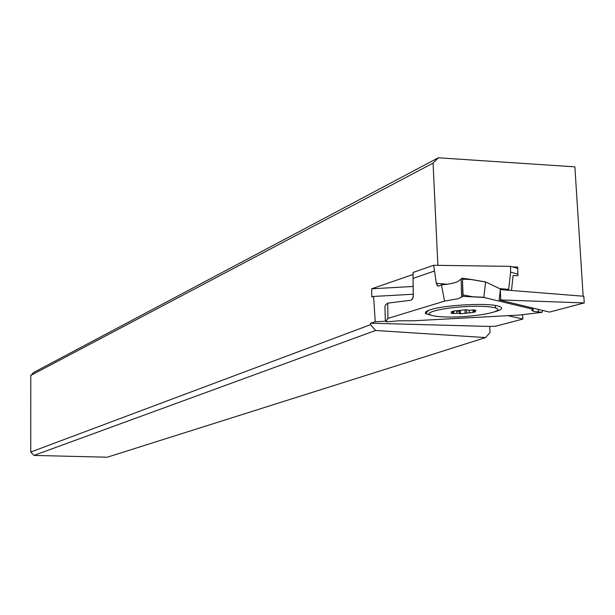 <?xml version="1.0" encoding="UTF-8"?>
<svg xmlns="http://www.w3.org/2000/svg" width="615" height="615" viewBox="0 0 615 615"><rect width="100%" height="100%" fill="white"/><g stroke="black" fill="none" stroke-linecap="round" stroke-linejoin="round"><path stroke-width="0.92" d="M433.652 265.28L413.096 272.445L413.072 278.357L413.096 272.445L433.652 265.28L436.319 283.307L433.652 265.28L510.527 266.38L517.684 268.417M441.455 284.853L438.833 286.013L441.447 284.853C448.404 284.315 453.862 283.223 457.821 281.585C453.878 283.215 448.42 284.307 441.447 284.853L444.591 301.112L458.336 298.667L462.795 296.361L483.821 297.437L532.682 309.176L531.837 310.444L533.92 311.421L542.015 312.305L519.429 315.041M519.344 315.049L413.511 320.784L398.72 320.799L386.458 321.891L386.435 320.584L387.942 318.393L387.742 303.257L387.942 318.393L444.591 301.112L387.942 318.393M494.522 311.813L495.213 311.628C503.308 309.237 503.77 307.246 496.589 305.663C483.682 302.857 444.261 305.232 430.915 309.576C426.072 311.075 424.396 312.458 425.88 313.719L432.822 315.664M385.536 305.286L384.959 306.332L385.313 320.853L386.458 321.891M387.75 303.218L386.012 304.44L387.773 303.18M387.888 303.126L410.397 300.297L387.888 303.126M413.072 278.357L413.303 296.376L412.227 299.297L411.035 300.135L412.534 298.905L413.272 296.96L413.072 278.357L434.221 271.123M438.833 286.013L437.995 286.036L436.319 283.307L437.311 285.568L438.833 286.013M387.804 318.316L386.435 320.584M386.32 320.469L385.313 320.853M384.959 306.332L386.005 304.44M510.527 266.38L510.611 272.13L508.59 290.265M510.611 272.13L517.899 274.152M542.638 310.429L542.015 312.305M532.628 308.007L532.682 309.176M483.821 297.437L485.604 281.947L502.017 289.742M483.698 297.283L471.305 296.676M471.413 296.53L463.034 294.893L462.795 296.361L462.449 279.172L463.034 294.893M462.449 279.172L462.119 278.241L457.821 281.585L462.119 278.241L462.449 279.172L470.944 279.502L462.272 278.264M485.596 281.947L470.821 279.402M437.88 265.342L433.06 163.129L30.788 375.419L30.75 452.04L33.948 455.423L107.271 457.206L485.619 337.574L489.986 332.561L489.786 326.45L495.775 326.188L522.935 319.047L522.442 314.696M583.151 296.199L574.879 166.85L438.318 157.794L33.956 372.321L30.788 375.419M499.188 299.928L549.456 312.082L584.25 302.934L583.82 296.253L500.318 289.604L499.188 299.928L500.81 299.936L500.272 289.996M413.172 286.459L371.698 288.796L413.088 274.467M512.456 266.925L517.63 267.002L517.953 275.651L513.087 275.597L511.496 290.495M30.75 452.04L370.553 324.674L370.522 323.213L375.265 321.76L385.382 321.214M413.272 294.231L373.559 296.453L375.265 321.76M373.559 296.453L371.791 297.045L371.698 288.796M33.948 455.423L375.542 330.486L370.553 324.674M485.619 337.574L375.542 330.486M489.786 326.45L370.522 323.213M507.952 315.664L522.935 319.047M433.06 163.129L438.318 157.794M584.25 302.934L500.81 299.936M456.753 311.267L459.259 311.175M482.198 306.378C488.379 306.593 492.8 307.123 495.452 307.954C507.805 311.49 470.652 317.963 445.445 316.94C438.726 316.725 434.013 316.156 431.315 315.218C419.753 311.843 456.445 305.278 482.198 306.378M473.027 312.466L475.579 311.743L472.989 311.375L473.473 310.998L476.056 310.429L473.919 309.952L468.553 310.298L466.424 309.714L453.801 311.052L451.287 311.782L453.947 312.159L453.478 312.528L450.949 313.081L453.124 313.55L458.421 313.212L460.543 313.781L473.027 312.466M453.124 313.55L453.071 312.612M460.543 313.781L460.343 310.521M465.194 313.527L464.971 309.791M444.591 301.112L458.336 298.667L462.795 296.361M385.951 304.54L387.742 303.257M508.782 289.373L499.634 288.612M447.297 284.222L436.319 283.307M538.525 312.043L538.256 309.368M461.627 297.237L461.096 279.464M470.944 279.502L485.535 282.016M473.412 309.991L473.473 310.998M453.593 312.082L453.539 311.129M456.868 313.258L456.737 310.967M459.236 310.798L459.39 313.335M466.677 312.935L466.485 309.737M469.191 310.298L469.33 312.574M519.375 315.049L542.146 312.297M533.251 311.259L532.936 308.084M470.867 279.402L462.257 278.241M470.882 279.41L485.642 281.954M438.587 286.09L437.957 286.036M428.232 310.514L425.88 313.719M495.29 305.44L495.452 307.954M472.973 311.152L472.904 310.029M453.947 312.159L453.878 311.052M459.367 313.327L459.213 310.798"/></g></svg>
